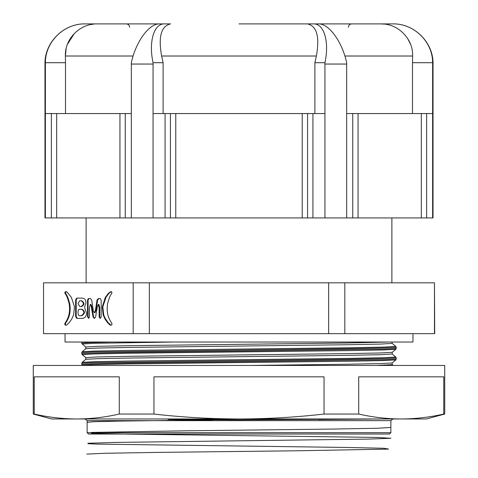 <?xml version="1.0" encoding="UTF-8"?>
<svg xmlns="http://www.w3.org/2000/svg" width="478" height="478" viewBox="0 0 478 478"><rect width="100%" height="100%" fill="white"/><g stroke="black" fill="none" stroke-linecap="round" stroke-linejoin="round"><path stroke-width="0.72" d="M392.868 418.973L390.873 420.646L87.127 420.646L87.127 432.692L390.873 432.692L389.534 434.03L88.466 434.03L87.127 432.692M318.372 419.517L381.659 418.973L239 419.833L168.184 419.517L167.886 418.973L181.592 418.973M444.731 365.449L33.269 365.449L33.269 414.044L34.243 414.044L34.243 376.825L119.285 376.825L119.285 414.044L153.958 414.044L153.958 376.825L324.042 376.825L324.042 414.044L358.715 414.044L358.715 376.825L443.757 376.825L443.757 414.044L444.731 414.044L444.731 365.449M412.956 333.668L412.956 342.033L65.044 342.033L65.044 333.668M164.563 23.9C153.796 23.434 148.515 42.112 153.068 62.708L153.062 64.046L131.325 64.046L131.336 62.708C135.662 42.201 148.957 23.446 159.586 23.9L170.586 23.9C161.164 26.027 158.176 36.728 161.618 56.016L163.118 62.708L163.118 113.555M239 351.061L384.258 349.071L396.226 348.408L396.226 347.303L384.258 347.966L350.177 348.629L93.742 351.951L81.774 352.615L81.774 353.72L93.742 353.057L127.823 352.394L239 351.061M239 361.685L384.258 359.695L396.226 359.032L396.226 357.926L384.258 358.59L350.177 359.253L93.742 362.575L81.774 363.238L81.774 364.344L93.742 363.68L127.823 363.017L239 361.685M33.269 414.044L51.666 418.973L239 418.973L168.184 419.517M153.958 414.044C182.154 417.258 210.499 418.901 239 418.973L426.334 418.973L444.731 414.044M86.446 312.923C86.584 316.639 84.785 318.468 81.039 318.408L76.731 318.408L75.626 316.394L75.626 299.879L76.653 298.111L81.84 298.111C84.54 298.111 85.915 299.694 85.95 302.867C84.146 308.573 84.331 306.745 86.446 312.923M111.117 325.243L108.171 322.674L104.921 317.906L103.708 314.793L102.878 307.36A11.508 5.754 90 0 1 102.937 306.506L105.991 297.298L109.008 293.265L111.32 291.64L110.741 291.64L111.93 292.291L111.595 293.898C110.615 294.269 109.241 297.68 107.478 304.122L107.168 308.316C107.144 313.586 108.41 318.121 110.98 321.921L112.031 323.857L111.744 324.879L110.753 325.279L109.916 324.921L107.592 322.674L105.106 319.25L103.129 314.793L102.298 307.36A11.508 5.754 90 0 1 102.358 306.506L105.411 297.298L108.428 293.265L111.057 291.604M434.472 333.668L434.472 282.821L434.699 333.668L43.528 333.668L43.528 282.821L43.528 333.668M133.177 333.668L133.177 282.821L43.528 282.821M95.588 317.069L94.297 318.408L93.001 316.884L91.173 306.093L90.294 304.39L89.458 307.742L89.458 316.944L88.693 318.348L87.516 316.765L87.516 300.059L88.352 298.595L90.599 298.595L91.74 300.304L93.419 311.339L94.369 312.737L95.439 310.3L97.04 299.939L98.372 298.595L100.278 298.595L101.193 300.244L101.193 316.944L100.165 318.408L99.131 316.944L99.131 307.802L98.307 304.444L97.345 306.643L95.588 317.069M69.268 304.122C67.506 297.68 66.137 294.269 65.157 293.898L64.823 292.291L66.012 291.64L67.213 292.273L71.336 297.298L74.395 306.506A11.508 5.754 90 0 1 74.448 307.36L73.618 314.793L71.64 319.25L69.155 322.674L66.836 324.921L65.946 325.279L65.002 324.879L64.715 323.857L65.767 321.921C68.336 318.121 69.609 313.586 69.579 308.316L69.268 304.122L69.848 304.122C68.085 297.68 66.717 294.269 65.737 293.898L65.157 293.898M65.695 291.604L66.012 291.64M376.013 365.449L392.211 364.642L393.173 365.449L274.641 365.449M173.962 342.033L94.118 343.3L82.192 343.987L81.774 343.096L89.249 342.577L111.314 342.033M56.673 217.926L119.948 217.926L119.948 113.555L56.673 113.555L56.673 217.926L51.367 217.926L51.367 113.555L45.38 113.555L45.38 217.926L51.367 217.926M119.948 217.926L125.254 217.926L125.254 113.555L131.325 113.555L131.325 217.926L352.746 217.926L352.746 113.555L346.675 113.555L346.675 217.926M125.254 217.926L131.325 217.926M352.746 217.926L358.052 217.926L358.052 113.555L421.327 113.555L421.327 217.926L433.026 217.926L433.026 64.046L432.62 64.046L432.62 217.926M358.052 217.926L421.327 217.926M175.773 217.926L175.773 113.555L302.227 113.555L302.227 217.926M153.062 64.046L153.062 113.555L165.071 113.555L165.071 217.926M153.062 113.555L153.062 217.926M312.929 217.926L312.929 113.555L324.938 113.555L324.938 217.926M426.633 217.926L426.633 113.555L432.62 113.555M165.603 23.9L97.189 23.9L165.603 23.9M65.498 113.555L65.498 62.708L45.404 62.708C45.189 42.112 63.813 23.434 85.144 23.9L97.189 23.9C79.617 23.512 64.644 39.244 65.384 56.016L66.113 48.762M239 23.9L318.414 23.9C328.984 23.434 342.326 42.112 346.664 62.708L346.675 113.555M312.397 23.9L392.856 23.9C414.307 23.446 432.799 42.201 432.596 62.708L412.502 62.708L412.616 56.016L344.877 56.016M45.404 62.708L45.38 113.555M45.38 64.046L44.974 64.046L44.974 217.926L45.38 217.926M131.325 64.046L131.325 113.555M346.675 64.046L324.938 64.046L324.938 113.555M93.61 24.097L90.85 24.533M74.377 33.466L67.428 44.346M65.498 62.708L65.384 56.016L133.123 56.016M153.068 62.708L163.118 62.708M314.882 113.555L314.882 62.708L316.382 56.016L161.618 56.016M314.882 62.708L324.932 62.708C329.462 42.201 324.263 23.446 313.437 23.9M307.414 23.9C316.824 25.991 319.812 36.692 316.382 56.016M412.502 113.555L412.502 62.708M384.24 24.085L380.811 23.9C398.288 23.5 413.368 39.184 412.616 56.016M410.572 44.346L407.543 38.365M432.62 64.046L432.596 62.708M426.633 113.555L421.327 113.555M358.052 113.555L352.746 113.555M324.938 64.046L324.932 62.708M312.929 113.555L302.227 113.555M175.773 113.555L165.071 113.555M125.254 113.555L119.948 113.555M56.673 113.555L51.367 113.555M170.425 113.555L170.425 217.926M307.575 113.555L307.575 217.926M149.345 333.668L149.345 282.821L133.177 282.821M434.472 282.821L149.345 282.821M344.823 333.668L344.823 282.821M328.655 333.668L328.655 282.821M358.715 414.044C372.888 417.27 387.06 418.913 401.239 418.973C415.412 418.913 429.585 417.27 443.757 414.044M239 418.973C267.232 418.919 295.577 417.276 324.042 414.044M34.243 414.044C48.415 417.27 62.588 418.913 76.761 418.973C90.939 418.913 105.112 417.27 119.285 414.044M105.303 298.487L104.724 298.487M94.566 318.384L93.58 316.884L93.001 316.884M93.58 316.884L91.752 306.093L90.874 304.39L90.575 304.51M88.89 318.318L88.095 316.765L88.095 300.059L88.932 298.595M95.439 310.3L96.018 310.3L94.949 312.737L94.369 312.737M96.018 310.3L97.62 299.939L97.04 299.939M97.62 299.939L98.952 298.595M100.452 318.372L99.711 316.944L99.711 307.802L98.952 304.45L98.629 304.564M77.311 318.408L76.205 316.394L76.205 299.879L77.233 298.111M80.244 309.266L82.073 309.266C85.293 311.381 85.192 313.532 81.768 315.725L80.471 315.725M80.208 300.793L81.732 300.793C84.678 302.735 84.636 304.665 81.618 306.583L80.435 306.583M78.063 312.493C78.063 310.288 78.601 309.212 79.665 309.266L81.493 309.266C84.72 311.381 84.618 313.532 81.188 315.725L79.892 315.725C78.601 315.779 77.992 314.697 78.063 312.493M82.073 309.266L81.493 309.266M81.768 315.725L81.188 315.725M78.028 303.715L79.629 300.793L81.152 300.793C84.098 302.735 84.062 304.665 81.039 306.583L79.856 306.583L78.028 303.715M81.732 300.793L81.152 300.793M81.618 306.583L81.039 306.583M65.737 293.898L65.402 292.291L66.591 291.64M66.197 325.237L65.582 324.879L65.295 323.857L66.346 321.921L65.767 321.921M66.346 321.921C68.916 318.121 70.188 313.586 70.158 308.316L69.848 304.122M86.817 454.1L104.933 453.269L154.956 452.433L298.356 450.766L388.608 449.099L384.001 448.268L344.877 447.432L97.046 444.098L87.952 443.68L87.988 443.267L114.875 442.431L368.49 439.097L390.908 438.266L377.166 437.43L126.365 434.096L91.346 433.265L91.477 432.429L188.702 430.762L330.967 429.095L377.393 428.264L390.873 427.434M87.127 422.337L93.724 421.716L119.608 421.094L213.379 419.857M81.774 353.72L82.192 354.61L85.789 357.628L85.789 359.331L97.823 358.673L130.655 358.022L347.345 355.369L380.56 354.7L392.211 354.019L395.808 357.036L396.226 357.926M82.192 343.987L85.789 347.004L85.789 348.707L97.823 348.05L130.655 347.398L347.345 344.74L380.56 344.076L392.211 343.395L395.808 346.413L396.226 347.303M85.789 359.331L82.192 362.348L94.501 361.691L128.11 361.039L349.89 358.386L383.882 357.717L395.808 357.036M85.789 348.707L82.192 351.724L94.501 351.067L128.11 350.416L349.89 347.757L383.882 347.094L395.808 346.413M250.813 365.449L347.345 364.248L380.177 363.597L392.211 362.939L392.211 364.642M85.789 357.628L97.44 356.947L130.655 356.277L347.345 353.624L380.177 352.973L392.211 352.316L392.211 354.019M85.789 347.004L97.44 346.317L130.655 345.654L347.345 343.001L388.59 342.033M81.774 364.344L82.192 365.234L94.118 364.553L128.11 363.883L349.89 361.231L383.499 360.579L395.808 359.922L392.211 362.939M82.192 354.61L94.118 353.923L128.11 353.26L349.89 350.607L383.499 349.95L395.808 349.299L392.211 352.316M110.496 324.921L109.916 324.921M109.211 323.809L108.631 323.809M108.171 322.674L107.592 322.674M105.686 319.25L105.106 319.25M104.921 317.906L104.341 317.906M103.708 314.793L103.129 314.793M102.878 307.36L102.298 307.36M102.937 306.506L102.358 306.506M105.991 297.298L105.411 297.298M109.008 293.265L108.428 293.265M110.113 292.273L109.534 292.273M91.752 306.093L91.173 306.093M88.095 316.765L87.516 316.765M88.095 300.059L87.516 300.059M99.711 316.944L99.131 316.944M99.711 307.802L99.131 307.802M76.205 316.394L75.626 316.394M76.205 299.879L75.626 299.879M65.402 292.291L64.823 292.291M65.582 324.879L65.002 324.879M65.295 323.857L64.715 323.857M70.152 307.342L69.573 307.342M70.111 306.81L69.531 306.81M69.991 305.472L69.412 305.472M390.873 420.646L390.873 432.692M391.876 282.821L391.876 217.926M348.39 27.246C348.587 25.215 349.705 24.097 351.736 23.9M391.942 342.033L392.211 343.395M396.226 359.032L395.808 359.922M396.226 348.408L395.808 349.299M82.192 362.348L81.774 363.238M82.192 351.724L81.774 352.615M81.774 343.096L81.774 342.033M433.026 64.046C433.576 42.596 414.336 23.35 392.88 23.9M44.974 64.046C44.424 42.596 63.664 23.35 85.12 23.9M129.61 27.246C129.413 25.215 128.295 24.097 126.264 23.9M86.124 282.821L86.124 217.926M87.127 420.646L85.132 418.973M90.294 304.39L90.874 304.39M98.372 304.45L98.952 304.45M98.307 304.444L98.886 304.444"/></g></svg>
